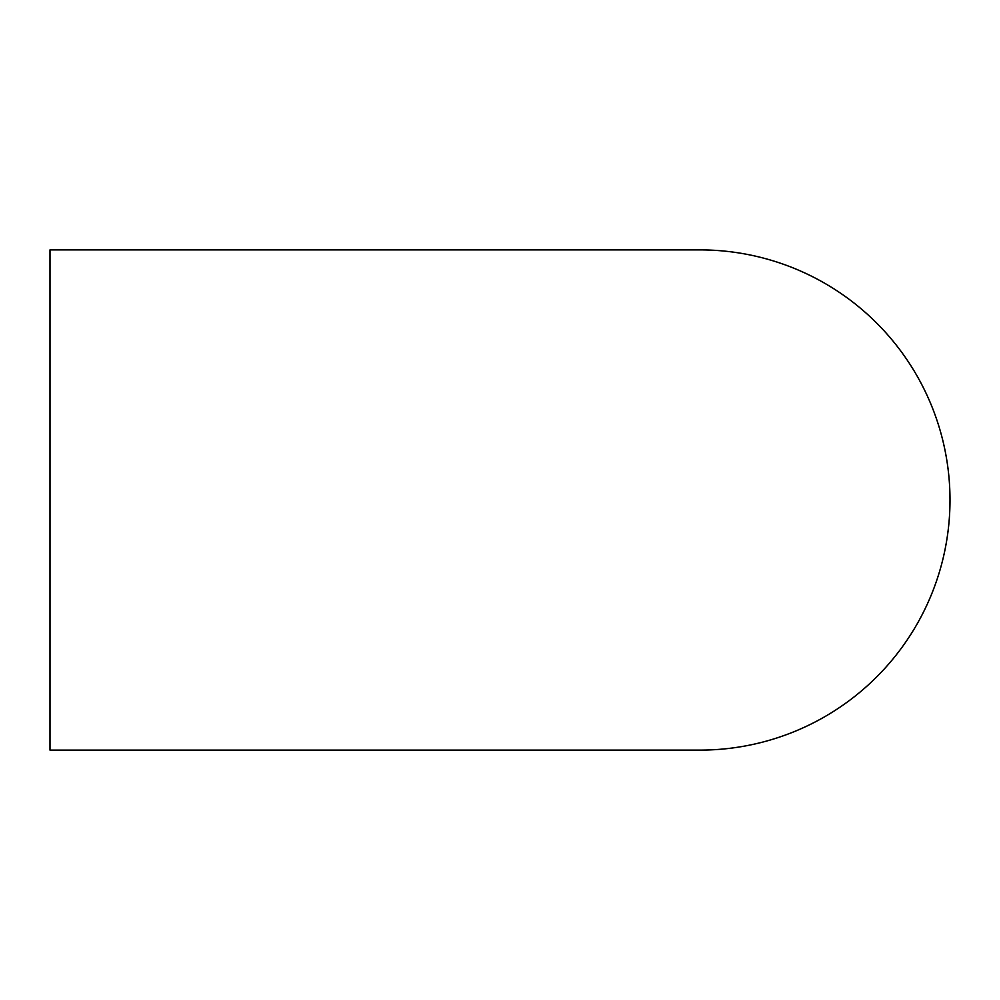 <?xml version="1.0" encoding="UTF-8"?>
<svg xmlns="http://www.w3.org/2000/svg" width="1000" height="1000" viewBox="0 0 1000 1000"><rect width="100%" height="100%" fill="white"/><g stroke="black" fill="none" stroke-linecap="round" stroke-linejoin="round"><path stroke-width="1.5" d="M50 500L50 750.113L699.887 750.113A250.113 250.113 0 0 0 950 500A250.113 250.113 0 0 0 699.887 249.887L50 249.887L50 500"/></g></svg>
